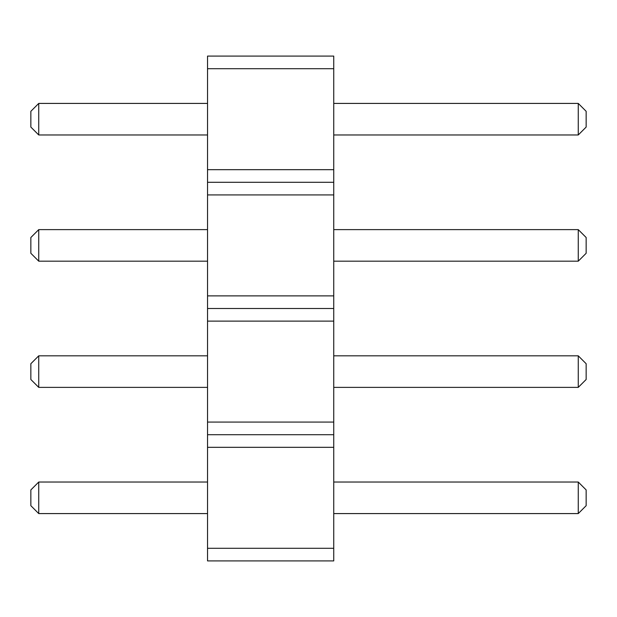 <?xml version="1.0" encoding="UTF-8"?>
<svg xmlns="http://www.w3.org/2000/svg" width="617" height="617" viewBox="0 0 617 617"><rect width="100%" height="100%" fill="white"/><g stroke="black" fill="none" stroke-linecap="round" stroke-linejoin="round"><path stroke-width="0.93" d="M207.536 68.711L333.743 68.711L333.743 56.093L207.536 56.093L207.536 194.918L333.743 194.918L333.743 560.907L207.536 560.907L207.536 548.289L333.743 548.289M207.536 182.293L333.743 182.293L333.743 194.918M207.536 194.918L207.536 548.289M207.536 169.675L333.743 169.675L333.743 182.293M207.536 295.882L333.743 295.882M333.743 68.711L333.743 169.675M207.536 447.325L333.743 447.325M207.536 434.707L333.743 434.707M207.536 422.082L333.743 422.082M207.536 321.118L333.743 321.118M207.536 308.5L333.743 308.5M207.536 261.176L38.74 261.176L38.74 229.624L207.536 229.624M207.536 355.824L38.74 355.824L38.74 387.376L207.536 387.376M207.536 482.031L38.74 482.031L38.74 513.583L207.536 513.583M207.536 103.417L38.74 103.417L38.74 134.969L207.536 134.969M333.743 261.176L578.26 261.176L578.26 229.624L333.743 229.624M333.743 355.824L578.26 355.824L578.26 387.376L333.743 387.376M333.743 482.031L578.26 482.031L578.26 513.583L333.743 513.583M333.743 103.417L578.26 103.417L578.26 134.969L333.743 134.969M38.74 229.624L30.85 237.506L30.85 253.286L38.74 261.176M38.74 387.376L30.85 379.494L30.85 363.714L38.74 355.824M38.74 482.031L30.85 489.921L30.85 505.693L38.74 513.583M38.74 103.417L30.85 111.307L30.85 127.079L38.74 134.969M578.26 229.624L586.15 237.506L586.15 253.286L578.26 261.176M578.26 387.376L586.15 379.494L586.15 363.714L578.26 355.824M578.26 513.583L586.15 505.693L586.15 489.921L578.26 482.031M578.26 134.969L586.15 127.079L586.15 111.307L578.26 103.417"/></g></svg>
